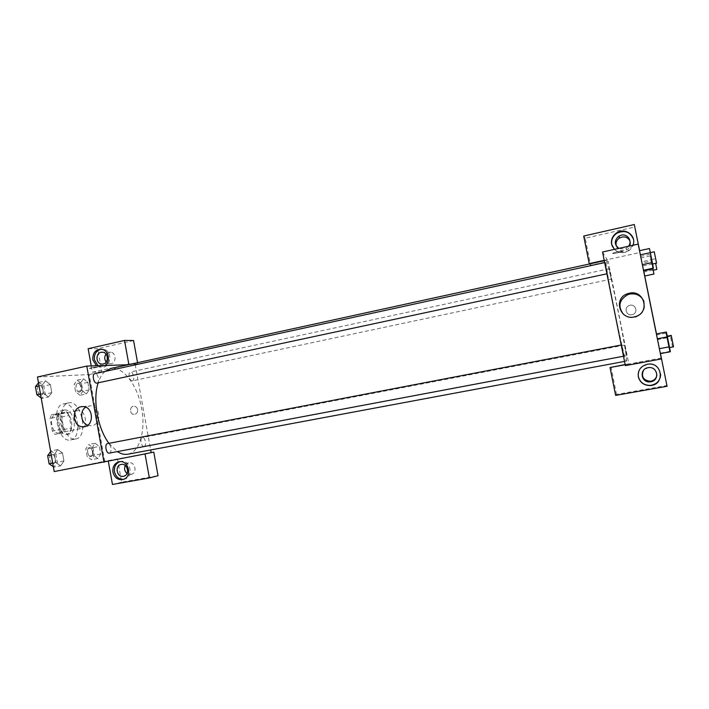<?xml version="1.0" encoding="UTF-8"?>
<svg xmlns="http://www.w3.org/2000/svg" width="709" height="709" viewBox="0 0 709 709"><rect width="100%" height="100%" fill="white"/><g stroke="black" fill="none" stroke-linecap="round" stroke-linejoin="round"><path stroke-width="0.53" stroke-dasharray="3.54 2.66" d="M84.353 426.641C87.925 421.713 83.325 408.827 78.469 410.245C72.105 411.052 75.712 429.707 81.969 428.342L84.344 426.658M58.501 433.013L58.67 432.986C65.37 432.065 61.568 413.312 55.036 415.066C48.469 415.926 52.041 434.422 58.501 433.013M52.342 431.107L50.082 418.372L51.491 414.685L58.82 413.879L61.391 417.06L63.606 429.565L62.259 433.243L54.965 434.289L52.342 431.107L60.176 429.539L57.908 416.768L50.082 418.372M61.391 417.06L69.092 415.483L71.325 428.014L63.606 429.565M62.259 433.243L54.965 434.289M70.005 431.71L71.325 428.014M69.092 415.483L66.549 412.284L58.82 413.879M57.908 416.768L59.29 413.072L66.549 412.284M60.176 429.539L62.782 432.738M71.476 421.589C72.362 428.679 70.873 432.969 67.009 434.44C58.457 436.806 53.361 411.637 62.153 410.484C66.584 410.431 69.695 414.127 71.476 421.589M74.055 421.066C72.265 413.604 69.172 409.899 64.758 409.944C56.108 411.052 60.921 435.875 69.42 433.961L69.615 433.926C73.461 432.455 74.941 428.165 74.055 421.066M59.29 413.072L51.491 414.685M70.492 439.988L70.705 439.943C83.963 438.1 76.35 400.514 63.42 403.97C50.419 405.619 57.757 443.036 70.492 439.988M75.712 438.96L75.934 438.924C89.095 437.099 81.464 399.442 68.631 402.88C55.719 404.511 63.074 441.999 75.712 438.96M92.985 447.663L94.332 455.213L91.443 459.689L87.154 456.578L85.789 448.939L88.731 444.508L92.985 447.663L99.331 446.448L100.678 454.017L97.824 458.493L93.561 455.364L92.197 447.707L95.103 443.276L99.331 446.448L100.678 454.017L97.833 458.501L93.561 455.355L92.197 447.707L95.103 443.267L99.322 446.457M50.649 451.473L51.057 450.897L55.834 454.23L57.261 462.268L53.928 467.089L60.637 465.831L55.843 462.552L54.398 454.38L57.757 449.603L62.507 452.945L63.934 461.01L60.637 465.831L55.843 462.534L54.398 454.38L57.757 449.595L62.507 452.954L63.934 461.01L60.637 465.84M79.949 395.294L75.597 391.793L74.241 384.189L77.246 380.184L81.562 383.729L82.9 391.235L79.949 395.294L86.285 393.956L89.201 389.888L86.285 393.956L81.96 390.437L80.604 382.816L83.573 378.81L80.604 382.825L81.96 390.437L86.285 393.965M77.246 380.184L83.573 378.81L87.863 382.373L89.21 389.897L87.863 382.373L83.573 378.801M37.471 377.002L89.201 374.547L104.719 461.222L54.203 471.565M38.508 382.851L38.924 382.337L43.763 386.095L45.181 394.098L41.778 398.431L48.434 397.013L43.577 393.282L42.141 385.164L45.58 380.875L50.383 384.668L51.81 392.671L48.434 397.013L43.577 393.273L42.141 385.164L45.571 380.866M38.924 382.337L45.58 380.875L50.383 384.659L51.81 392.671L48.442 397.022M91.222 367.741L89.361 368.467C90.841 368.671 99.606 366.961 97.727 366.837L91.222 367.741L97.727 366.845C99.606 366.97 90.841 368.671 89.361 368.467L91.222 367.741M91.231 365.941L92.347 372.207L126.184 364.816M92.347 372.207L101.83 371.8L89.201 374.547M105.224 365.489L99.437 367.058L96.415 365.773M98.002 365.729L101.024 367.005C110.675 369.167 113.511 351.327 103.806 349.342L101.281 349.183M105.995 354.066L110.967 352.196C116.373 353.171 116.373 362.893 110.967 363.77L109.124 363.806L106.173 362.024M88.138 348.704L97.674 348.686L101.83 371.8M133.567 340.55L97.674 348.686M130.748 364.178L137.803 363.956L137.573 362.689M128.125 364.745L137.803 363.956M87.748 425.214L91 425.728C101.795 425.613 101.112 405.61 90.309 405.805L85.674 407.188M112.509 460.371L106.049 461.63L112.509 460.371M142.367 454.407L104.719 461.222M108.22 460.753L108.344 461.426M123.579 479.311L124.89 479.018C134.418 476.342 129.8 458.741 120.317 461.541L119.777 461.701M125.271 465.503L128.471 462.862C134.781 460.921 137.856 472.637 131.484 474.348L127 473.47M117.464 458.856L121.656 482.173L158.045 475.721M112.474 484.469L121.656 482.173M137.626 409.598C137.112 407.515 135.898 406.399 133.992 406.23C129.233 406.009 129.517 414.747 134.258 414.402C136.695 413.976 137.812 412.372 137.626 409.598C137.812 412.372 136.686 413.976 134.249 414.402C129.517 414.747 129.233 406.009 133.992 406.23C135.898 406.399 137.103 407.515 137.626 409.598M135.206 364.523L150.671 449.949M132.211 380.875L132.37 380.848C135.233 380.458 133.186 371.206 130.421 372.012C127.655 372.367 129.463 381.282 132.211 380.875M144.06 446.457C146.94 446.112 145.23 436.771 142.429 437.524C139.549 437.843 141.259 447.211 144.06 446.457L626.685 355.501L624.585 345.097L626.685 355.501M96.973 383.09C100.226 382.621 98.002 372.748 94.846 373.661M109.328 453.113C112.607 452.714 110.79 442.744 107.591 443.586M128.072 454.168C140.196 451.748 146.027 429.229 141.339 406.771C136.837 384.269 122.657 365.933 110.577 368.583M105.012 371.445C102.114 373.971 99.836 377.764 98.197 382.825M108.938 443.329L117.322 451.606M626.455 361.076C628.83 361.546 607.967 258.572 606.044 260.345C603.164 257.314 624.975 364.993 626.446 361.076L624.532 361.43M624.017 356.14L621.749 344.902L624.017 356.14L623.486 356.237M611.318 279.098L609.217 268.738L611.318 279.098M607.436 273.665L605.167 262.481L607.436 273.665L606.913 273.798M661.337 358.001L628.183 364.16L628.812 363.832L608.216 261.408L590.615 265.246L585.2 238.224L634.821 226.977M625.187 364.718L628.183 364.16L625.373 365.622M602.535 251.996L608.216 261.408M631.941 314.699L632.517 314.557C638.836 312.766 635.424 303.062 629.326 305.482C623.601 307.254 626.109 316.117 631.941 314.699C626.109 316.117 623.601 307.254 629.326 305.482C635.424 303.062 638.836 312.766 632.517 314.557L631.941 314.699M616.227 245.908C617.645 249.657 620.446 251.252 624.62 250.702L626.712 249.914C630.141 247.627 631.232 244.632 629.973 240.927M656.889 375.318C656.862 370.054 654.088 367.386 648.575 367.324L643.409 370.444M660.46 353.587L656.481 333.921M652.812 268.259L651.084 259.778L641.849 261.772L643.559 270.235L641.069 257.89L644.729 275.987L639.624 250.694M615.625 395.392L616.511 394.443L666.93 385.51M616.511 394.443L611.034 367.129M628.812 363.832L625.143 364.515M628.502 246.253L626.144 248.274L624.026 249.072L618.851 248.389M612.461 246.705C615.988 252.581 621.102 254.15 627.811 251.403C632.561 248.434 634.422 244.33 633.412 239.093M632.907 245.279L627.704 251.075C622.741 253.388 618.301 252.821 614.384 249.373M660.682 374.618C659.645 367.43 655.329 363.939 647.742 364.134L641.078 367.546M639.97 252.51L639.589 250.702L639.97 252.51L604.21 260.327M583.702 236.035L585.2 238.224M589.525 263.961L590.615 265.246M651.084 259.778L650.233 255.914L651.225 261.098L642.124 263.057L643.692 270.873M650.233 255.914L641.069 257.899L642.124 263.066M649.435 248.54L650.507 254.203L640.679 256.339L639.536 250.711L642.354 264.67M666.38 332.007L667.32 337.023L657.411 338.92L656.392 333.939L657.411 338.937M667.32 337.023L669.305 346.807L659.388 348.677L657.411 338.92L660.371 353.605M660.363 353.153L656.667 334.94L660.363 353.162L656.676 334.949L660.363 353.153L669.615 351.416L665.911 333.168L669.615 351.416M623.344 314.202C626.862 317.348 631.001 318.314 635.734 317.091C643.116 314.007 645.837 308.752 643.905 301.334M640.103 362.441L634.989 363.425L640.103 362.441M617.574 251.801C613.631 252.723 612.062 253.29 612.851 253.503C614.925 253.671 625.276 251.075 622.724 251.013L617.574 251.801L622.724 251.021C625.276 251.075 614.925 253.671 612.851 253.503C612.062 253.299 613.631 252.732 617.574 251.801M669.305 346.807L670.377 351.735M669.535 347.561L667.222 336.172L669.597 347.552M673.55 346.807L671.237 335.401M650.507 254.203L653.414 268.135M652.572 263.996L650.277 252.661L652.626 263.996M640.679 256.339L643.488 270.244M652.484 263.916L642.646 266.026M656.552 263.154L654.256 251.792M668.835 347.561L666.699 337.023L668.835 347.561L672.549 346.861L670.413 336.305L672.549 346.861M665.911 333.168L656.676 334.949M666.788 337.803L657.615 339.558M668.631 346.861L659.441 348.589M668.755 346.852L659.432 348.606M666.894 337.652L657.571 339.434M651.225 261.098L653.92 274.046M653.14 270.209L651.013 259.724L653.193 270.218M653.051 270.094L643.94 272.034M641.849 261.772L641.069 257.899M656.826 269.447L655.657 263.349M53.928 467.089L53.343 466.69M53.317 463.668C56.853 463.207 55.089 453.432 51.642 454.318C48.115 454.753 49.869 464.555 53.317 463.668L53.317 463.668C56.835 463.216 55.072 453.441 51.615 454.327C48.088 454.761 49.843 464.563 53.29 463.668L53.29 463.668M57.757 449.603L51.057 450.897M62.507 452.945L55.834 454.23M63.934 461.01L57.261 462.268M55.843 462.552L52.714 463.137M54.398 454.38L51.27 454.974M41.778 398.431L41.184 397.988M41.175 395.028L41.388 395.002C44.897 394.47 42.691 384.801 39.279 385.767C35.911 386.245 37.807 395.533 41.175 395.028L41.361 395.002C44.871 394.479 42.673 384.81 39.261 385.776C35.884 386.254 37.781 395.542 41.149 395.037M50.383 384.659L43.763 386.095M51.81 392.671L45.181 394.098M43.577 393.282L40.466 393.956M42.141 385.164L39.03 385.838M90.867 456.481C93.987 456.091 92.321 446.918 89.281 447.716C86.179 448.079 87.836 457.278 90.867 456.481L90.849 456.481C93.96 456.1 92.303 446.927 89.263 447.716C86.152 448.088 87.81 457.278 90.849 456.481L90.849 456.481M95.103 443.276L88.731 444.508M100.678 454.017L94.332 455.213M97.824 458.493L91.443 459.689M93.561 455.364L87.154 456.578M92.197 447.707L85.789 448.939M79.373 392.095L79.55 392.077C82.643 391.625 80.622 382.55 77.618 383.401C74.64 383.808 76.404 392.556 79.373 392.095M87.863 382.373L81.562 383.729M89.21 389.897L82.9 391.235M81.96 390.437L75.597 391.793M80.604 382.816L74.241 384.189M79.355 392.104L79.532 392.077C82.625 391.634 80.604 382.55 77.6 383.409C74.613 383.817 76.386 392.564 79.355 392.104M58.67 432.986L82.129 428.316M55.036 415.066L78.469 410.245M64.758 409.944L62.153 410.484M69.615 433.926L67.009 434.44M68.631 402.88L63.42 403.97M75.934 438.924L70.705 439.943M99.437 367.058L101.024 367.005M102.229 349.351L103.806 349.342M110.967 352.196L103.186 352.258M109.124 363.806L103.319 363.974M84.734 426.588L91 425.728M82.847 406.567L90.309 405.805M123.366 479.39L124.89 479.018M119.218 461.781L120.317 461.541M128.471 462.862L121.274 464.422M131.484 474.348L123.969 476.147M606.044 260.345L604.29 260.735M621.226 344.999L621.749 344.902M609.217 268.738L130.421 372.012M611.326 279.107L132.37 380.848M624.585 345.097L142.429 437.524M605.167 262.481L604.662 262.596M626.712 249.914L626.144 248.274M635.344 316.613L635.734 317.091M670.413 336.305L666.699 337.023M654.699 258.927L651.013 259.724"/><path stroke-width="1.06" d="M108.344 461.426L112.474 484.469L149.377 477.937L145.035 453.911L54.203 471.565L37.471 377.002L86.782 366.092L126.184 364.816L128.816 364.24L124.518 340.435L88.138 348.704L91.231 365.941M96.415 365.773L92.817 359.88C92.631 352.541 95.777 349.041 102.229 349.351C108.725 350.645 110.737 361.422 105.224 365.489M101.281 349.183C96.247 350.45 93.96 354.004 94.412 359.844L98.002 365.729M101.077 352.24L103.186 352.258C108.663 353.259 108.663 363.114 103.195 364.001L101.334 364.036C95.715 363.283 95.493 353.188 101.077 352.24M106.173 362.024C104.32 359.41 104.258 356.751 105.995 354.066M124.518 340.435L133.567 340.55L137.573 362.689M128.816 364.24L130.748 364.178M126.184 364.816L128.125 364.745M81.048 406.727L82.847 406.567C93.756 406.372 94.457 426.641 83.538 426.747C72.956 427.873 70.537 408.384 81.048 406.727M104.01 462.321L86.782 366.092M85.674 407.188C79.417 411.043 80.791 422.936 87.748 425.214M112.944 472.132C112.43 466.868 114.371 463.447 118.784 461.869C128.285 459.06 132.911 476.714 123.366 479.39C118.102 480.365 114.628 477.946 112.944 472.132M119.777 461.701C115.727 463.473 113.963 466.832 114.495 471.777C115.851 476.909 118.882 479.426 123.579 479.311M121.248 464.43C127.531 462.95 130.217 474.498 123.969 476.147L123.375 476.297C116.932 477.751 114.459 465.857 120.92 464.501L121.248 464.43M127 473.47C124.58 471.237 124.004 468.578 125.271 465.503M149.377 477.937L158.045 475.721L153.773 452.103L142.367 454.407M145.035 453.911L153.773 452.103M150.671 449.949L151.15 452.59M604.662 262.596L94.846 373.661C91.718 374.086 93.65 383.56 96.77 383.117L606.913 273.798M621.226 344.999L107.591 443.586C104.32 443.958 106.137 453.964 109.319 453.113L623.486 356.237M604.29 260.735L110.577 368.583L105.012 371.445M98.197 382.825C92.48 399.451 97.612 428.493 108.938 443.329M117.322 451.606C121 453.946 124.536 454.815 127.921 454.194L128.072 454.168M625.187 364.718L610.041 367.528L615.625 395.392L667.063 386.281L661.337 358.001L661.435 358.931L625.373 365.622L602.535 251.996L638.18 244.109L639.589 250.702L634.307 224.531L639.624 250.694M629.973 240.927C627.518 236.886 624.035 235.911 619.524 237.994C616.635 239.996 615.536 242.638 616.227 245.908M643.409 370.444C641.042 376.718 643.329 380.325 650.268 381.274L650.968 381.185C654.239 380.423 656.215 378.464 656.889 375.318M667.063 386.281L660.46 353.587M656.481 333.921L643.559 270.235L643.692 270.882L652.945 268.915L652.812 268.259M625.143 364.515L610.041 367.528M618.851 248.389C614.127 244.49 614.127 240.413 618.842 236.159L621.226 235.193C627.571 233.456 632.738 241.273 628.502 246.253M633.412 239.093C630.106 231.763 624.594 229.813 616.857 233.234C612.78 236.088 611.078 239.864 611.77 244.552L612.461 246.705M614.384 249.373L611.601 244.206C610.91 239.5 612.62 235.716 616.715 232.853C625.152 226.977 637.09 236.07 632.907 245.279M650.818 381.752L650.1 381.85C640.759 382.993 639.013 368.529 648.372 367.652C657.624 366.074 660.114 380.449 650.818 381.752M641.078 367.546C638.685 370.213 637.79 373.271 638.392 376.727C640.067 382.479 644.047 385.377 650.321 385.412C656.72 384.393 660.176 380.795 660.682 374.618M638.322 376.825C637.719 370.107 640.847 365.897 647.698 364.196C662.454 361.572 665.299 384.943 650.295 385.545C643.994 385.501 640.005 382.594 638.322 376.825M604.21 260.327L589.223 263.606L583.702 236.035L634.307 224.531M650.348 252.661L653.414 268.135L643.497 270.262L639.536 250.702L649.435 248.54L650.348 252.661L640.36 254.832L639.536 250.711M667.435 336.846L670.377 351.735L660.371 353.614L656.392 333.93L666.38 332.007L667.435 336.846L657.358 338.778L656.392 333.939M661.435 358.931L638.18 244.109M629.37 293.207C644.437 289.423 650.428 312.766 635.344 316.613C620.481 321.664 612.514 298.755 627.368 293.783L629.37 293.207M643.905 301.334C641.113 295.591 636.425 293.163 629.84 294.04L627.873 294.616C619.134 299.739 617.628 306.27 623.344 314.202M669.456 346.79L659.37 348.695L657.358 338.778M667.284 336.163L671.237 335.401L673.55 346.807L669.597 347.552M652.351 262.534L642.354 264.687L640.36 254.832M650.348 252.643L654.256 251.792L656.552 263.136L652.626 263.996M644.729 275.987L653.92 274.046L652.945 268.915M655.657 263.349L656.826 269.447L653.193 270.218M53.343 466.69L49.098 463.819L47.663 455.674L50.649 451.473M52.714 463.137L49.098 463.819M51.27 454.974L47.663 455.674M41.184 397.988L36.886 394.727L35.45 386.618L38.508 382.851M40.466 393.956L36.886 394.727M39.03 385.838L35.45 386.618M103.319 363.974L101.334 364.036M83.538 426.747L84.734 426.588M624.532 361.43L127.921 454.194M619.524 237.994L618.842 236.159M650.268 381.274L650.1 381.85M627.368 293.783L627.873 294.616"/></g></svg>
